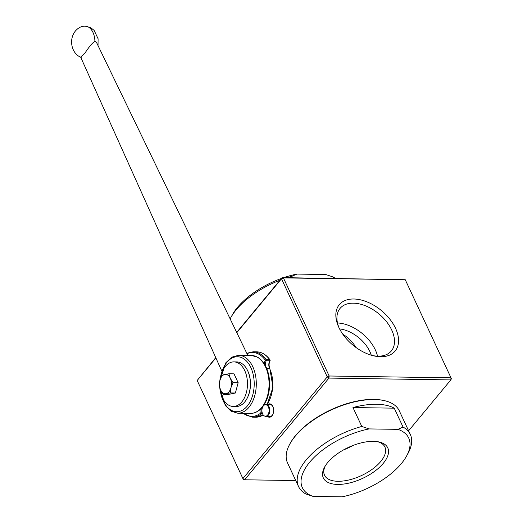 <?xml version="1.0" encoding="UTF-8"?>
<svg xmlns="http://www.w3.org/2000/svg" width="523" height="523" viewBox="0 0 523 523"><rect width="100%" height="100%" fill="white"/><g stroke="black" fill="none" stroke-linecap="round" stroke-linejoin="round"><path stroke-width="0.78" d="M220.739 390.217L220.445 389.589A9.662 6.034 90.9 0 1 219.817 380.692L220.013 379.96A9.662 6.034 90.9 0 1 224.517 374.527L225.014 374.429A9.662 6.034 90.9 0 1 230.146 377.887L230.44 378.521A9.662 6.034 90.9 0 1 231.068 387.419L230.872 388.144A9.662 6.034 90.9 0 1 226.367 393.584L225.877 393.682A9.662 6.034 90.9 0 1 220.739 390.217L223.334 394.349L225.877 393.682M230.872 388.144L230.251 392.936L226.367 393.584M230.44 378.521L233.029 382.646L231.068 387.419M225.014 374.429L228.897 373.782L230.146 377.887M220.013 379.96L221.974 375.194L224.517 374.527M220.445 389.589L219.196 385.477L219.817 380.692M230.251 392.936L235.383 393.008L228.466 394.427L223.334 394.349M235.383 393.008L238.161 382.725L233.029 382.646M238.161 382.725L234.029 373.853L228.897 373.782M268.587 407.45A5.746 3.589 90.9 0 1 268.397 413.817A5.746 3.589 90.9 0 1 264.658 416.073A5.746 3.589 90.9 0 1 261.925 410.424A5.746 3.589 90.9 0 1 264.828 404.854A5.746 3.589 90.9 0 1 268.587 407.45M264.828 404.854L265.383 404.671A5.943 3.713 90.9 0 1 266.181 404.541A5.943 3.713 90.9 0 1 269.273 407.352A5.943 3.713 90.9 0 1 269.299 413.399A5.943 3.713 90.9 0 1 265.998 416.426A5.943 3.713 90.9 0 1 265.207 416.275L264.658 416.073M247.784 370.99L247.987 371.441A21.541 13.448 90.9 0 1 250.478 382.679A21.541 13.448 90.9 0 1 247.601 397.336L247.386 397.781A22.286 13.912 -89.1 0 0 250.36 382.614A22.286 13.912 -89.1 0 0 247.784 370.99A22.286 13.912 -89.1 0 0 236.801 361.936L233.899 361.89A22.286 13.912 90.9 0 1 247.477 384.385A22.286 13.912 90.9 0 1 233.232 406.456A22.286 13.912 90.9 0 1 219.817 387.961M219.882 380.45A22.286 13.912 90.9 0 1 233.899 361.89M233.232 406.456L236.135 406.502A22.286 13.912 -89.1 0 0 247.386 397.781M81.686 57.118C79.901 57.942 81.052 56.504 85.151 52.803L85.223 52.705C88.903 47.037 92.126 43.2 94.892 41.193L96.644 42.729M96.598 42.631L247.81 355.418L238.645 355.274A28.974 18.089 90.9 0 1 252.759 366.695A28.974 18.089 90.9 0 1 254.263 397.225A28.974 18.089 90.9 0 1 237.775 413.216L250.537 413.405A28.974 18.089 -89.1 0 0 267.024 397.421A28.974 18.089 -89.1 0 0 265.527 366.885A28.974 18.089 -89.1 0 0 251.406 355.47L257.506 357.144C261.075 359.177 263.952 362.517 266.129 367.159C268.574 372.52 269.737 378.521 269.606 385.144C269.378 392.525 267.632 398.931 264.37 404.364C260.663 410.28 256.054 413.288 250.537 413.405M80.66 57.125L221.745 370.938M333.72 278.393L333.059 276.968L325.724 274.51L296.927 274.078L291.801 276.347L292.462 277.772M230.146 318.893A61.655 29.536 -25 0 1 230.806 317.638L232.29 314.924A58.687 28.111 -25 0 1 281.413 278.452M283.728 277.641A58.687 28.111 -25 0 1 296.927 274.078M230.806 317.638A61.655 29.536 -25 0 1 279.923 280.25M287.219 277.693A61.655 29.536 -25 0 1 291.801 276.347M333.059 276.968A61.655 29.536 -25 0 1 335.328 278.413M352.979 407.548L361.798 426.461A61.655 29.536 155 0 0 298.561 486.58A61.655 29.536 155 0 0 305.824 493.96L313.159 496.419L341.957 496.85A58.687 28.111 155 0 0 406.593 456.004A58.687 28.111 155 0 0 397.931 429.35L403.056 427.075L394.237 408.169A61.655 29.536 155 0 0 376.593 404.259A61.655 29.536 155 0 0 352.979 407.548L394.237 408.169M361.798 426.461L369.127 428.919L397.931 429.35M289.781 444.105L290.147 443.426A60.916 29.183 -25 0 1 373.736 399.389A60.916 29.183 -25 0 1 382.673 400.285L383.431 400.435A61.655 29.536 155 0 0 374.39 399.526A61.655 29.536 155 0 0 289.781 444.105A61.655 29.536 155 0 0 287.539 462.94L298.561 486.58M406.593 456.004L408.077 453.291A61.655 29.536 155 0 0 410.32 434.463A61.655 29.536 155 0 0 403.056 427.075M369.127 428.919A58.687 28.111 155 0 0 309.701 462.195A58.687 28.111 155 0 0 313.159 496.419M373.396 441.347A35.551 17.03 155 0 0 324.62 467.046A35.551 17.03 155 0 0 339.826 484.39A35.551 17.03 155 0 0 382.117 464.666A35.551 17.03 155 0 0 378.613 441.87A35.551 17.03 155 0 0 373.396 441.347M410.32 434.463L399.297 410.823A61.655 29.536 155 0 0 383.431 400.435M343.67 449.832A33.315 15.958 155 0 0 353.175 445.4M325.221 466.006A33.315 15.958 155 0 0 324.522 475.185A33.315 15.958 155 0 0 361.458 475.57A33.315 15.958 155 0 0 384.908 447.028A33.315 15.958 155 0 0 377.423 441.667M408.613 430.795L450.806 379.907L451.003 377.828L405.253 279.727L283.407 277.896L329.15 375.998L328.954 378.083L244.627 479.787L295.75 480.552M215.764 357.627L197.171 380.483L242.914 478.584L327.241 376.88L329.15 375.998L451.003 377.828L451.414 378.744L450.806 379.907L328.954 378.083L327.241 376.88L281.498 278.779L236.808 332.674M236.677 332.406L282.106 277.615L283.407 277.896L281.498 278.779L282.106 277.615L405.253 279.727M243.332 479.506L242.914 478.584L244.627 479.787L243.332 479.506L197.171 380.483L215.888 357.909M353.744 298.999A36.283 22.391 39.7 0 0 338.662 327.006A36.283 22.391 39.7 0 0 373.33 355.751A36.283 22.391 39.7 0 0 396.983 331.837A36.283 22.391 39.7 0 0 353.744 298.999M267.658 404.567A6.688 4.171 90.9 0 1 272.843 406.489A6.688 4.171 90.9 0 1 272.875 406.567A6.688 4.171 90.9 0 1 272.758 414.602A6.688 4.171 90.9 0 1 267.482 416.452M356.052 347.527C352.391 341.722 347.985 337.296 342.84 334.262M266.181 404.541L270.149 404.599A5.943 3.713 90.9 0 1 272.98 406.802M272.862 414.373A5.943 3.713 90.9 0 1 269.973 416.485L265.998 416.426M371.265 355.189A28.229 17.416 39.7 0 0 339.597 328.928M377.508 356.15A33.315 20.554 39.7 0 0 337.498 322.979M372.311 355.49A33.315 20.554 39.7 0 0 391.354 350.926A33.315 20.554 39.7 0 0 386.379 321.514A33.315 20.554 39.7 0 0 353.352 303.163A33.315 20.554 39.7 0 0 340.068 308.4A33.315 20.554 39.7 0 0 339.107 327.96M264.285 364.511A6.832 4.269 90.9 0 1 265.344 360.216A0.745 0.445 -35.7 0 1 266.233 359.661L269.718 359.713A0.745 0.445 -35.7 0 1 270.012 359.844C266.24 354.686 261.801 352.018 256.688 351.835L253.204 351.783A32.688 20.404 90.9 0 1 266.233 359.661A0.745 0.464 -89.1 0 1 266.272 360.707A6.093 3.805 -89.1 0 0 265.37 365.649M256.688 351.835A32.688 20.404 -89.1 0 1 269.718 359.713A0.745 0.464 90.9 0 1 269.757 360.759L266.272 360.707A0.745 0.373 28.5 0 1 265.344 360.216A31.942 19.939 -89.1 0 0 246.987 353.718M266.926 404.554A26.595 16.605 -89.1 0 0 269.554 368.408A6.093 3.805 90.9 0 1 269.757 360.759A0.745 0.373 28.5 0 0 270.064 360.635A0.745 0.745 0 0 0 270.012 359.844M266.658 368.362L269.554 368.408A0.745 0.353 -25 0 1 269.855 368.538C268.776 365.852 268.848 363.21 270.064 360.635M269.567 368.408A6.832 4.269 -89.1 0 0 269.763 368.865M262.67 414.053L261.14 414.033A0.745 0.464 -89.1 0 0 261.369 413.046L260.369 413.353A6.832 4.269 90.9 0 1 260.036 409.607M263.304 415.059L255.708 417.197L252.223 417.145A32.688 20.404 90.9 0 0 261.14 414.033A0.745 0.523 -126.8 0 1 260.369 413.353A31.942 19.939 -89.1 0 1 243.3 413.294M261.278 408.417A6.093 3.805 -89.1 0 0 261.369 413.046L262.285 413.059M255.708 417.197A32.688 20.404 -89.1 0 0 263.265 415.007M94.898 41.193A15.899 9.924 -89.1 0 0 85.216 26.15A15.899 9.924 -89.1 0 0 85.171 26.15M220.686 392.923A27.484 17.161 -89.1 0 0 244.849 408.528A27.484 17.161 -89.1 0 0 250.85 367.577A27.484 17.161 -89.1 0 0 234.644 357.072A27.484 17.161 -89.1 0 0 220.954 375.05M253.204 351.783L246.778 353.28M267.135 404.56L272.96 387.288L269.855 368.538M252.223 417.145L242.679 413.288M98.023 45.573L98.095 38.767L94.114 30.36L90.492 27.529L85.216 26.15C81.608 26.058 78.358 27.647 75.462 30.922C72.972 34.054 71.684 37.656 71.586 41.735C71.638 51.594 77.868 56.301 80.66 57.118M247.81 355.418L251.406 355.47M237.775 413.216L231.022 411.156L225.361 405.58L219.64 387.386M219.686 381.241L225.838 362.766L231.722 357.196L238.645 355.274"/></g></svg>
